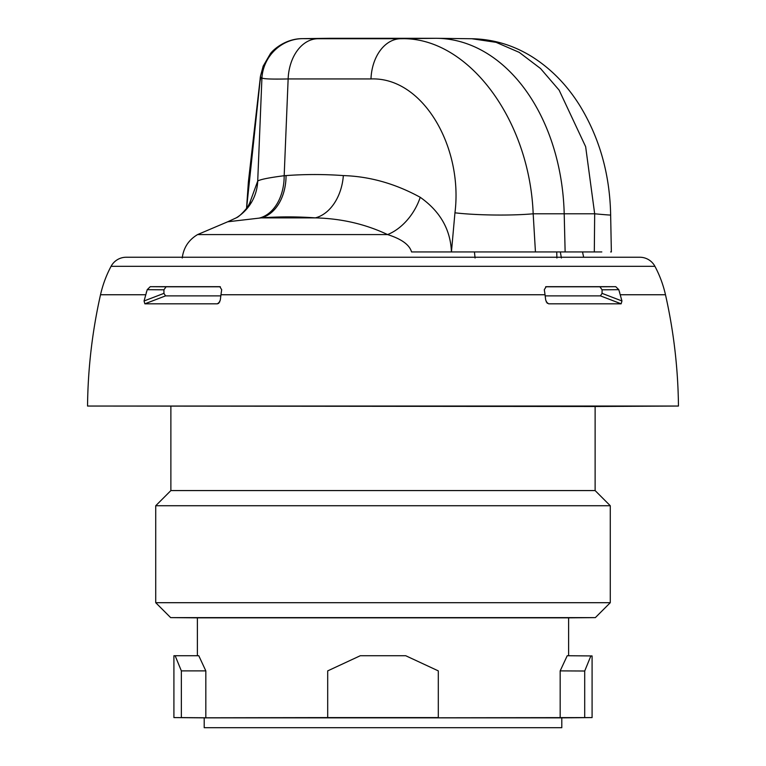 <?xml version="1.0" encoding="UTF-8"?>
<svg xmlns="http://www.w3.org/2000/svg" width="766" height="766" viewBox="0 0 766 766"><rect width="100%" height="100%" fill="white"/><g stroke="black" fill="none" stroke-linecap="round" stroke-linejoin="round"><path stroke-width="1.15" d="M678.456 406.047L87.544 406.047A530.311 530.311 0 0 1 100.518 294.747A113.636 113.636 0 0 1 111.07 266.329A17.158 17.158 0 0 1 126.218 257.242L639.782 257.242A17.158 17.158 0 0 1 654.93 266.329A113.636 113.636 0 0 1 665.482 294.747A530.311 530.311 0 0 1 678.456 406.047L595.125 406.487L595.125 490.575L610.272 505.732L610.272 602.698L595.354 617.616L170.646 617.616L155.728 602.698L610.272 602.698M219.794 286.675L221.7 289.701A113.636 65.177 90 0 0 220.972 294.747L545.028 294.747A113.636 65.177 90 0 0 544.3 289.701L546.206 286.675L615.749 286.675L618.794 289.682L621.944 300.971L621.149 303.815L548.619 303.815L546.206 301.861M146.555 291.731L146.268 292.689M619.732 292.689L619.445 291.731M219.794 301.861L217.381 303.815L218.712 303.288L217.381 303.815L144.851 303.815L144.056 300.971L147.206 289.682L163.934 289.807L163.934 293.359L144.056 300.971M547.288 303.288L545.708 300.119A530.311 304.169 90 0 0 545.028 294.747M220.972 294.747A530.311 304.169 90 0 0 220.292 300.119L218.712 303.288M147.206 289.682L150.251 286.675L166.088 286.79L163.934 289.807M163.934 293.359L165.561 295.877L220.828 295.877M166.088 286.79L220.388 286.79M150.251 286.675L219.756 286.675M165.561 295.877L144.851 303.815M621.944 300.971L602.066 293.359L602.066 289.807L618.794 289.682M602.066 289.807L599.912 286.79L615.749 286.675M545.612 286.79L599.912 286.79M545.172 295.877L600.439 295.877L602.066 293.359M621.149 303.815L600.439 295.877M87.544 406.047L595.125 406.487M170.875 406.487L170.875 490.575L595.125 490.575M170.875 490.575L155.728 505.732L610.272 505.732M155.728 505.732L155.728 602.698M438.305 717.589L327.695 717.589L327.695 670.882L360.269 655.734L405.731 655.734L438.305 670.882L438.305 717.79L584.707 717.589L560.176 717.79L560.176 670.882L567.213 655.734L568.611 655.734L568.611 617.846L197.389 617.846L197.389 655.734M203.344 717.771L181.351 717.589L181.351 670.882L175.146 655.734L198.787 655.734L205.824 670.882L205.824 717.79L173.911 717.589L204.206 717.847L204.206 727.7L561.794 727.7L561.794 717.847L204.206 717.847M327.695 717.589L205.824 717.79M568.611 655.734L592.089 655.935L568.611 655.734M561.794 717.847L592.089 717.589L592.089 655.935L567.213 655.734M592.089 717.589L584.707 717.589L584.707 671.016L590.864 655.935M173.911 717.589L173.911 655.734L175.146 655.734M181.351 670.882L205.824 670.882M560.176 670.882L584.707 671.016M556.892 257.998L556.748 251.937M475.073 257.998L474.441 251.937L463.803 251.937M329.466 38.31A60.61 42.858 90 0 1 329.84 38.3A60.61 42.858 90 0 1 330.213 38.3L435.701 38.3A181.82 128.564 90 0 1 436.831 38.31A181.82 128.564 90 0 1 564.197 213.771L565.136 251.937L601.817 251.937M610.655 251.937L611.364 251.937L610.646 214.997C609.889 174.61 599.682 138.263 580.025 105.938C567.156 85.198 551.118 68.777 531.92 56.674C513.268 45.127 493.237 39.143 471.846 38.74L471.827 38.74M565.136 251.937L411.553 251.937C409.513 244.775 401.528 238.992 387.577 234.578A45.453 30.343 120.9 0 0 420.228 197.293C440.144 211.359 450.552 229.58 451.433 251.937L454.947 212.814A55.229 5.802 -179.3 0 0 533.174 213.791L535.444 251.937M560.329 251.937L561.401 257.998M197.599 234.578L227.703 221.786L261.263 217.879A737.629 520.87 94.2 0 1 315.314 217.879C341.282 218.511 365.372 224.074 387.577 234.578L197.599 234.578C188.666 239.892 183.543 247.696 182.241 257.998M259.607 217.994A45.453 32 85.5 0 0 284.176 175.72L286.053 175.586A45.453 32.009 85.8 0 1 261.263 217.879L315.314 217.879A45.453 32.182 94.2 0 0 343.35 175.586C369.672 176.4 395.294 183.639 420.228 197.293M227.703 221.786L236.263 217.841A45.453 45.204 58.4 0 0 257.711 181.092C259.933 179.503 268.761 177.712 284.176 175.72L288.14 78.936L370.983 78.936C423.119 76.906 463.219 147.436 454.947 212.814M249.132 204.579L257.711 181.092L261.924 78.008C263.715 78.994 272.447 79.3 288.14 78.936A42.427 29.998 90 0 1 317.833 38.731L400.685 38.731C467.595 36.404 529.536 119.094 533.174 213.791L594.675 213.791A55.229 0.651 6 0 0 610.646 214.997M246.547 208.563L260.076 80.985C260.813 77.5 261.426 76.504 261.924 78.008A40.502 38.482 125.8 0 1 302.647 38.645L317.833 38.731M246.537 208.572L248.375 182.002L260.459 76.284A33.541 26.101 40.6 0 0 260.076 80.985M594.311 251.937L594.675 213.791L585.645 146.679L559.142 90.168L540.528 68.519L519.243 52.375L496.062 42.331L471.846 38.74L436.831 38.31M301.67 38.664L330.213 38.3M111.07 266.329L654.93 266.329M100.518 294.747L145.684 294.747M620.316 294.747L665.482 294.747M286.053 175.586A781.885 552.114 94.2 0 1 343.35 175.586M370.983 78.936A42.427 29.998 90 0 1 400.685 38.731L435.701 38.3M197.389 617.846L170.646 617.616M568.611 617.846L595.354 617.616M582.514 251.937L583.673 257.242M250.367 201.927L247.284 207.538C242.219 213.551 238.542 216.989 236.263 217.841M302.311 38.645L329.84 38.3M260.459 76.284L263.178 66.135L270.302 53.84C272.6 50.259 285.211 38.626 302.302 38.645"/></g></svg>

